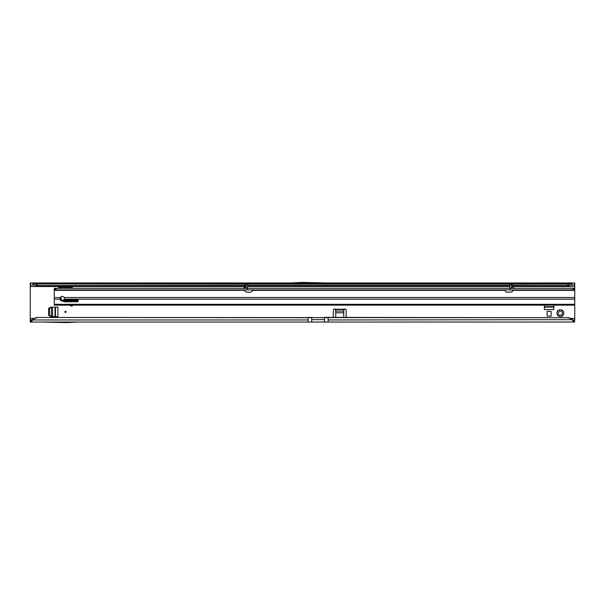 <?xml version="1.0" encoding="UTF-8"?>
<svg xmlns="http://www.w3.org/2000/svg" width="605" height="605" viewBox="0 0 605 605"><rect width="100%" height="100%" fill="white"/><g stroke="black" fill="none" stroke-linecap="round" stroke-linejoin="round"><path stroke-width="0.91" d="M561.78 315.719L560.858 314.872A1.8 1.8 0 0 1 559.822 314.872L558.377 315.931A3.403 3.403 0 0 0 562.295 315.931L561.78 315.719M65.484 311.265A0.597 0.597 0 0 0 64.879 311.87A0.597 0.597 0 0 0 65.484 312.467A0.597 0.597 0 0 0 66.081 311.87A0.597 0.597 0 0 0 65.484 311.265M563.119 311.189L562.06 312.634A1.8 1.8 0 0 1 562.06 313.67L563.119 315.107A3.403 3.403 0 0 0 563.119 311.189A0.802 0.802 0 0 0 562.295 310.365A3.403 3.403 0 0 0 558.377 310.365A0.802 0.802 0 0 0 557.553 311.189A3.403 3.403 0 0 0 557.553 315.107A0.802 0.802 0 0 0 558.377 315.931M562.295 315.931A0.802 0.802 0 0 0 563.119 315.107M70.309 305.139A1.202 1.202 0 0 0 72.668 305.139M37.2 317.731L36.187 318.003A8.009 7.933 180 0 0 32.685 319.969L308.104 319.969L308.104 317.731L37.2 317.451L568.813 317.723A8.009 7.933 180 0 1 572.315 319.69L573.646 320.037L573.646 322.041L572.315 319.969A8.009 7.933 180 0 0 568.813 318.003L567.8 317.451M37.2 317.451L36.187 317.723A8.009 7.933 180 0 0 32.685 319.69L31.354 322.041L324.522 322.041L324.522 317.375L567.8 317.731M547.124 316.158L547.124 311.356L551.125 311.356L551.125 316.158L547.124 316.158M58.677 288.328L58.677 287.284L58.677 288.328M72.676 288.328A1.202 1.202 0 0 0 71.488 287.284L58.677 287.284M72.691 300.738L72.691 299.846M62.111 300.095L69.083 300.095A1.202 1.202 0 0 1 70.15 300.738M335.73 317.451L335.73 309.526A1.202 0.847 0 0 0 335.73 309.503L335.253 309.223A1.202 1.202 0 0 0 333.325 310.184L333.325 317.451M346.143 317.451L346.143 310.184A1.202 1.202 0 0 0 344.215 309.223L343.738 309.503A1.202 0.847 0 0 0 343.738 309.526L343.738 317.451M511.527 284.123L567.8 284.123L567.8 285.439L569.245 285.537A8.009 4.59 0 0 0 571.067 285.038L574.75 284.963L574.75 320.037L573.646 320.037M244.609 286.566L30.25 286.566L30.25 320.037L32.685 319.69M544.402 305.139L544.402 309.548L553.847 309.548L553.847 305.139M50.828 307.143L48.665 308.391L48.665 315.341L50.828 316.596L57.876 316.596L57.876 307.143L50.828 307.143M32.972 284.963L32.972 282.959L30.25 282.959L30.25 284.963L33.933 285.038A8.009 4.59 0 0 0 35.755 285.537L245.259 285.439M61.082 296.805L61.082 297.698L60.341 297.698M37.2 284.123L37.2 285.439L36.187 285.59L36.187 283.972L246.046 284.123M247.649 284.123L509.894 284.123M567.8 284.123L568.813 283.972A8.009 4.59 0 0 0 571.067 283.397L571.067 285.038M512.284 285.439L568.813 285.59L568.813 283.972M33.933 285.038L33.933 283.397A8.009 4.59 0 0 0 36.187 283.972M291.171 282.959L32.972 282.959L33.933 283.397L571.067 283.397L572.027 282.959L572.027 284.963M326.639 282.959L574.75 282.959L574.75 284.963M327.751 283.019L290.06 283.019L301.865 282.399L327.751 283.019M30.25 286.566L30.25 284.963M61.075 299.596L61.082 297.811L60.288 297.887M60.213 288.328L61.271 287.284M61.075 288.328L60.954 287.435M61.657 287.284L61.075 287.783M335.73 309.503L335.73 310.917A1.202 0.847 0 0 0 335.73 310.917L335.253 309.223L344.215 309.223L343.738 310.917L343.738 309.503L335.73 309.503M572.315 319.69L328.122 319.969L328.122 322.041L574.478 322.041L574.478 320.037M30.25 320.037L30.25 322.041L31.354 322.041L31.354 320.037M574.75 320.037L574.478 322.041M328.122 322.041L324.522 322.041M557.553 315.107L558.612 313.67A1.8 1.8 0 0 1 558.612 312.634L557.553 311.189M558.377 310.365L559.822 311.424A1.8 1.8 0 0 1 560.858 311.424L562.295 310.365M77.614 322.041L66.913 322.601L42.146 322.041M553.847 307.143L544.402 307.143M55.471 307.143L55.471 316.596L55.471 307.143M51.523 316.596L49.466 315.341L49.466 308.391L51.523 307.143M311.711 322.041L311.711 317.375L308.104 317.451M243.361 288.328A0.401 0.401 0 0 0 243.702 288.124L246.046 287.927A0.401 0.401 0 0 1 245.645 288.328L246.046 287.927L247.649 287.927L247.611 288.328M246.046 283.964L243.702 288.124M511.49 283.964L513.834 288.124M245.176 289.931L245.048 290.945A0.998 0.998 0 0 0 245.985 292.003L250.024 292.253A2.405 2.405 0 0 0 252.527 290.332L252.565 289.651L252.527 290.332L505.016 290.332A2.405 2.405 0 0 0 507.519 292.253L511.55 292.003A0.998 0.998 0 0 0 512.488 290.945L512.359 289.931M54.269 305.139L574.75 305.139L54.269 305.139L54.269 288.328L574.75 288.328M246.046 284.728L246.046 283.601L247.649 283.601L247.649 284.728L246.046 284.728L246.046 287.927M54.269 289.931L574.75 289.931M247.324 289.016L247.649 284.728M511.278 288.328L511.89 288.328A0.401 0.401 0 0 1 511.558 288.146L511.49 283.601L509.894 283.601L509.894 284.728L511.49 284.728M509.932 288.328L510.212 289.016M511.49 284.607L511.596 288.101L509.894 287.927L509.894 284.728M60.129 298.651A2.201 1.785 180 0 0 61.544 299.936L64.213 300.7A3.207 2.594 180 0 0 65.279 300.851L77.092 300.851A1.202 0.968 180 0 0 78.143 300.345M77.652 300.738L64.357 300.738M64.478 299.203A2.201 1.785 180 0 0 64.478 299.18L64.175 297.531A2.201 2.201 0 0 0 60.387 297.531L60.076 299.18A2.201 1.785 180 0 0 60.076 299.203A2.201 1.785 180 0 0 61.544 300.882L64.213 301.645A3.207 2.594 180 0 0 65.279 301.789L77.092 301.789A1.202 0.968 180 0 0 77.092 299.846L65.279 299.846A0.802 0.65 0 0 1 64.478 299.203M573.041 288.328L573.041 289.931M55.985 288.328L55.985 289.931M243.732 288.328L246.046 284.607M308.104 319.969L308.104 322.041M570.598 318.434L574.75 318.434M574.75 286.566L512.934 286.566M509.894 286.566L247.649 286.566M30.25 318.434L34.402 318.434M335.73 311.083L343.738 311.083M247.649 285.439L509.894 285.439M567.883 285.537L512.337 285.537M509.894 285.537L247.649 285.537M245.199 285.537L37.117 285.537M30.522 282.959L30.522 284.963M574.478 282.959L574.478 284.963M335.73 312.785L343.738 312.785M328.122 317.451L328.122 319.969M30.522 322.041L30.522 320.037M553.847 306.705L544.402 306.705M55.032 307.143L55.032 316.596M52.567 316.596L52.567 307.143M51.402 316.521L51.402 307.219M311.711 319.637L324.522 319.637M61.544 299.936L61.544 300.882M54.269 299.18L60.076 299.18M54.269 304.315L574.75 304.315M64.478 299.18L574.75 299.18M77.092 300.851L77.092 301.789M65.279 300.851L65.279 301.789M64.213 300.7L64.213 301.645M54.269 290.332L245.085 290.332M54.269 297.531L60.387 297.531M64.175 297.531L574.75 297.531M512.45 290.332L574.75 290.332M573.812 288.328L573.812 289.931M573.154 288.328L573.154 289.931M55.864 288.328L55.864 289.931M55.214 288.328L55.214 289.931M511.596 284.781L513.509 288.101L511.89 288.328M245.645 288.328L245.948 284.781M36.565 285.605L245.161 285.605M247.649 285.605L509.894 285.605M512.382 285.605L568.435 285.605"/></g></svg>
